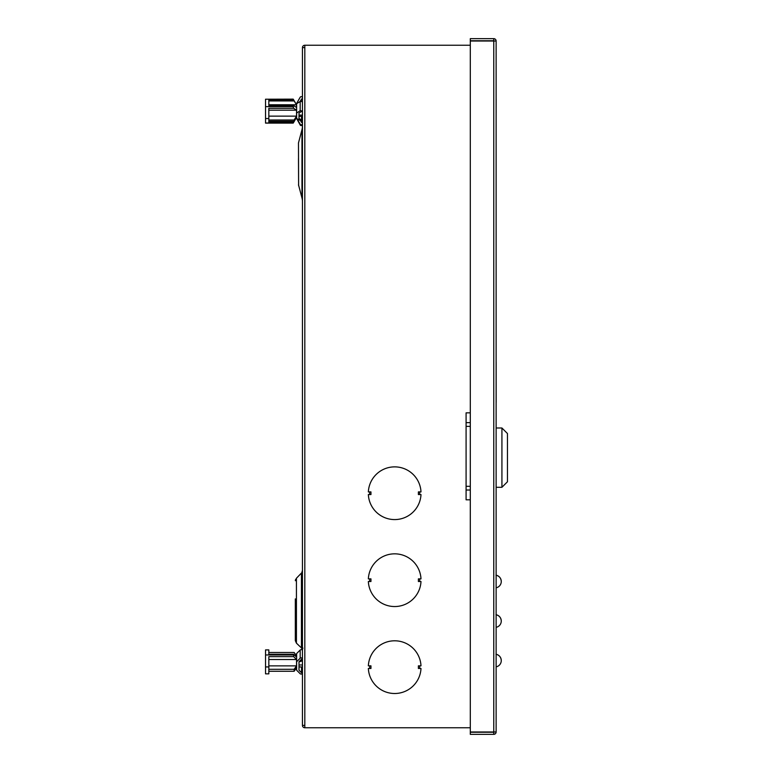<?xml version="1.0" encoding="UTF-8"?>
<svg xmlns="http://www.w3.org/2000/svg" width="773" height="773" viewBox="0 0 773 773"><rect width="100%" height="100%" fill="white"/><g stroke="black" fill="none" stroke-linecap="round" stroke-linejoin="round"><path stroke-width="1.16" d="M493.763 38.65L470.303 38.65L470.303 40.756L493.763 40.756L493.763 38.65A2.367 2.367 0 0 1 496.131 41.017L496.131 731.983A2.367 2.367 0 0 1 493.763 734.35L470.303 734.35L470.303 732.244L493.763 732.244L493.763 734.35M496.131 731.983L470.303 731.983L470.303 41.017L496.131 41.017M496.131 408.289L496.131 355.58M496.169 402.385L496.16 362.17M496.131 70.575L496.131 98.77M496.16 98.896L496.131 110.288M496.131 117.196L496.131 130.55M496.16 110.288L496.131 115.071M496.131 647.388L496.131 673.737M496.131 607.858L496.131 634.208M496.131 568.329L496.131 594.679M295.605 579.402L295.325 580.716L296.426 578.252L301.431 573.073L296.426 578.252L296.426 643.155L301.431 647.909L296.426 643.155L295.325 640.662L295.325 598.901M298.484 184.728L301.963 197.907L301.963 129.738L298.484 142.918L298.61 185.626L298.484 158.552M301.963 197.907A13.701 13.701 0 0 1 302.446 201.521M301.963 129.738A13.701 13.701 0 0 0 302.446 126.134A13.701 13.701 0 0 1 301.963 129.738M470.303 412.85L466.09 412.85L466.09 499.812L470.303 499.812M419.71 581.509L419.71 578.871L418.396 578.871L418.396 581.509L420.995 581.509A26.35 26.35 0 0 1 394.674 606.544A26.35 26.35 0 0 1 368.354 581.509L369.639 581.509L369.639 578.871L370.953 578.871L370.953 581.509L369.639 581.509M368.605 578.871L369.639 578.871M368.354 578.871A26.35 26.35 0 0 1 394.674 553.835A26.35 26.35 0 0 1 420.995 578.871L420.744 578.871M419.71 578.871L420.995 578.871M302.446 47.607L302.446 725.393A2.367 2.367 0 0 0 304.813 727.76L304.813 45.24A2.367 2.367 0 0 0 302.446 47.607L304.813 47.607M304.813 727.76L470.303 727.76M470.303 45.24L304.813 45.24M419.71 494.546L419.71 491.908L418.396 491.908L418.396 494.546L420.995 494.546A26.35 26.35 0 0 1 394.674 519.582A26.35 26.35 0 0 1 368.354 494.546L369.639 494.546L369.639 491.908L370.953 491.908L370.953 494.546L369.639 494.546M368.605 491.908L369.639 491.908M368.354 491.908A26.35 26.35 0 0 1 394.674 466.873A26.35 26.35 0 0 1 420.995 491.908L420.744 491.908M419.71 491.908L420.995 491.908M419.71 668.471L419.71 665.833L418.396 665.833L418.396 668.471L420.995 668.471A26.35 26.35 0 0 1 394.674 693.507A26.35 26.35 0 0 1 368.354 668.471L369.639 668.471L369.639 665.833L370.953 665.833L370.953 668.471L369.639 668.471M368.605 665.833L369.639 665.833M368.354 665.833A26.35 26.35 0 0 1 394.674 640.798A26.35 26.35 0 0 1 420.995 665.833L420.744 665.833M419.71 665.833L420.995 665.833M302.446 725.393L304.813 725.393M302.446 570.29L301.876 572.435M302.253 571.576L302.378 571.025M301.431 573.073L301.431 647.909L302.378 649.697M295.325 617.714L295.325 640.662M501.928 428L507.465 433.537L507.465 481.763L501.928 487.299L501.928 428L496.131 428M501.928 487.299L496.131 487.299M265.535 664.944L265.535 658.925M296.629 661.765L296.629 670.191L300.175 673.737A1.208 0.696 180 0 0 301.228 674.085A1.208 0.696 180 0 0 302.446 673.389A1.208 0.696 180 0 0 301.528 672.713L299.006 670.191L299.006 661.765L301.528 659.234A1.208 0.696 180 0 0 302.446 658.557A1.208 0.696 180 0 0 301.538 657.891A1.208 0.696 180 0 0 300.175 658.21L296.629 661.765L296.629 653.572L300.175 650.025L300.175 658.21M296.629 655.717L296.542 657.156L293.643 654.258L268.83 654.258L268.83 652.489L294.146 652.489L296.542 655.919M293.643 654.258L293.643 656.625L296.542 659.524L296.542 665.872L294.146 669.302L294.146 671.273L296.291 668.21M265.535 666.935L265.535 673.853L268.83 673.853L268.83 666.935L265.535 666.935L265.535 654.963L293.209 654.963M268.83 654.258L268.83 649.909L265.535 649.909L265.535 654.963M268.83 666.935L268.83 656.625L293.643 656.625M268.83 659.524L296.542 659.524M268.83 665.872L296.542 665.872M294.146 671.273L268.83 671.273M268.83 669.302L294.146 669.302M302.446 650.373A1.208 0.696 180 0 0 301.538 649.697A1.208 0.696 180 0 0 300.175 650.025M302.446 664.983L299.006 664.983L299.006 661.765M299.547 661.224A16.233 9.344 180 0 0 301.402 660.577A5.508 3.169 0 0 1 302.446 660.248M302.446 660.741A4.59 2.638 180 0 0 301.663 661.031A8.145 4.686 0 0 1 299.006 661.833M302.446 666.954L299.006 666.954M301.528 666.954L301.528 672.713M302.446 124.356A1.208 1.208 -0 0 1 300.175 124.955L296.629 118.491L301.228 121.023L302.446 120.569L299.006 118.491L299.006 116.394L302.446 116.394M268.83 100.944L294.146 100.944L296.542 104.828M265.535 109.08L265.535 106.635L293.209 106.635L293.643 105.601L296.542 107.476L296.542 104.79L268.83 104.79L268.83 105.601L268.83 99.215L265.535 99.215L265.535 106.906M293.209 106.635L293.643 108.297L296.542 110.172L296.542 116.134L294.146 120.018L294.146 121.293L296.542 117.409M296.629 118.491L296.629 103.427L300.175 97.282A1.208 1.208 -0 0 1 302.446 97.881A1.208 1.208 -0 0 1 301.528 99.05L300.127 101.476M265.535 106.635L265.535 123.1L293.209 123.1L293.643 122.153L268.83 122.153M293.643 105.601L268.83 105.601M265.535 118.54L268.83 118.54L268.83 123.023L265.535 123.023M268.83 118.54L268.83 108.297L293.643 108.297M268.83 110.172L296.542 110.172M268.83 116.134L296.542 116.134M293.643 122.153L294.146 121.293L268.83 121.293M268.83 120.018L294.146 120.018M302.446 101.669L300.175 101.447L296.629 103.746M302.446 115.109L299.006 115.109L299.006 113.032L299.006 118.491M299.006 113.032L302.446 110.964L300.175 110.732L296.629 113.032M301.528 116.394L301.528 120.134M297.074 118.781L300.175 124.163A1.208 1.208 -0 0 0 302.446 123.564A1.208 1.208 -0 0 0 301.528 122.395L300.707 120.975M293.209 99.137L293.643 99.852L293.209 99.137L265.535 99.215M296.542 104.867L293.643 99.852L268.83 99.852M300.707 101.263L301.528 99.843A1.208 1.208 -0 0 0 302.446 98.673M301.528 99.843L301.528 99.05M495.995 654.238C499.271 655.079 501.03 657.195 501.271 660.567A6.426 6.426 0 0 0 496.16 654.267M495.995 614.709C499.271 615.55 501.03 617.666 501.271 621.038A6.426 6.426 0 0 0 496.16 614.738M495.995 575.18C499.271 576.03 501.03 578.136 501.271 581.509A6.426 6.426 0 0 0 496.16 575.209M493.763 41.017L493.763 731.983M470.303 422.638L466.09 422.638M466.09 490.024L470.303 490.024M466.09 426.367L470.303 426.367M470.303 486.304L466.09 486.304M301.402 659.359L301.402 660.577M300.175 101.447L300.175 110.732M300.175 124.955L300.175 124.163M302.881 648.045L302.446 649.504M296.542 655.552L294.948 655.552M296.629 104.954L293.498 99.591M296.629 117.283L293.498 122.646M496.16 666.857A6.426 6.426 0 0 0 501.271 660.567M496.16 627.328A6.426 6.426 0 0 0 501.271 621.038M496.16 587.799A6.426 6.426 0 0 0 501.271 581.509"/></g></svg>
